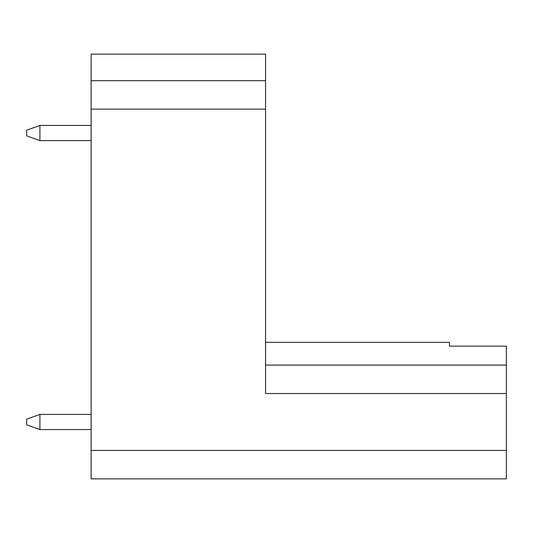 <?xml version="1.0" encoding="UTF-8"?>
<svg xmlns="http://www.w3.org/2000/svg" width="533" height="533" viewBox="0 0 533 533"><rect width="100%" height="100%" fill="white"/><g stroke="black" fill="none" stroke-linecap="round" stroke-linejoin="round"><path stroke-width="0.8" d="M91.116 109.125L91.116 54.139L265.554 54.139L265.554 109.125L91.116 109.125L91.116 450.418L506.35 450.418L506.35 393.534L265.554 393.534L265.554 109.125M265.554 342.339L449.466 342.339L449.466 346.137L506.35 346.137L506.35 393.534M506.35 450.418L506.35 478.861L91.116 478.861L91.116 450.418M506.35 365.092L265.554 365.092M265.554 80.69L91.116 80.69M39.922 140.605L26.65 135.862L26.65 130.172L39.922 125.435L39.922 140.605L91.116 140.605M91.116 125.435L39.922 125.435M39.922 429.558L26.65 424.821L26.65 419.131L39.922 414.394L39.922 429.558L91.116 429.558M91.116 414.394L39.922 414.394"/></g></svg>
